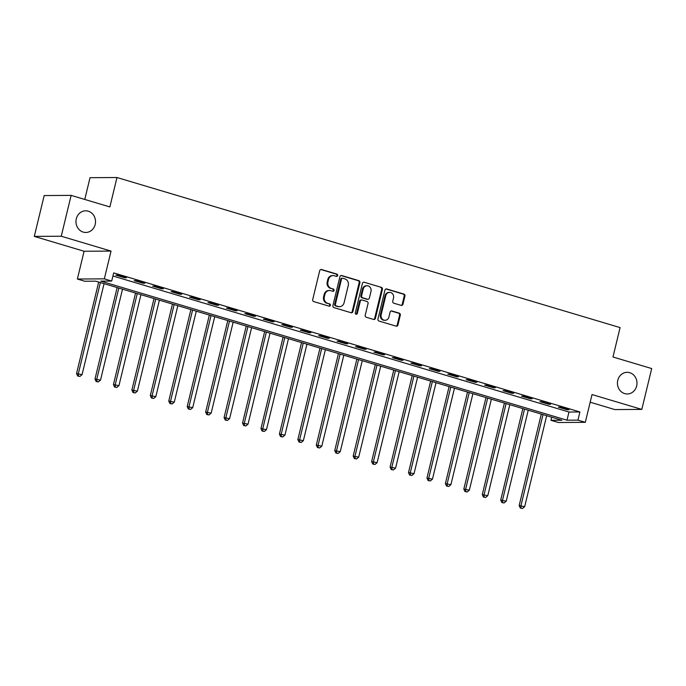 <?xml version="1.0" encoding="UTF-8"?>
<svg xmlns="http://www.w3.org/2000/svg" width="686" height="686" viewBox="0 0 686 686"><rect width="100%" height="100%" fill="white"/><g stroke="black" fill="none" stroke-linecap="round" stroke-linejoin="round"><path stroke-width="1.03" d="M337.666 275.532A1.166 1.046 89.6 0 0 336.929 274.108L321.537 269.521A1.664 1.501 89.6 0 0 319.702 270.687L312.713 299.559A1.664 1.501 89.6 0 0 313.776 301.6L329.169 306.188A1.166 1.046 89.6 0 0 329.709 303.941L327.719 303.349A5.317 4.793 89.6 0 1 324.324 296.832L324.907 294.423A5.317 4.793 89.6 0 1 329.503 290.495A5.317 4.793 89.6 0 1 330.781 290.675L332.77 291.267A1.166 1.046 89.6 0 0 334.056 290.452A1.166 1.046 89.6 0 0 333.319 289.02L331.321 288.429A5.317 4.793 89.6 0 1 327.934 281.912L328.517 279.511A5.317 4.793 89.6 0 1 333.113 275.575A5.317 4.793 89.6 0 1 334.391 275.763L336.38 276.355A1.166 1.046 89.6 0 0 337.666 275.532M336.286 276.329A1.166 1.046 89.6 0 0 336.2 274.108L320.808 269.521A1.664 1.501 89.6 0 0 320.774 269.512L321.537 269.521M329.074 306.162A1.166 1.046 89.6 0 0 328.98 303.941L327.719 303.349M332.684 291.241A1.166 1.046 89.6 0 0 332.59 289.029L331.321 288.429M617.769 380.336A10.83 9.776 89.6 0 0 627.278 393.978A10.83 9.776 89.6 0 0 636.651 385.969A10.83 9.776 89.6 0 0 627.141 372.318A10.83 9.776 89.6 0 0 617.769 380.336M76.3 218.817A10.83 9.776 89.6 0 0 85.81 232.468A10.83 9.776 89.6 0 0 95.191 224.451A10.83 9.776 89.6 0 0 85.681 210.808A10.83 9.776 89.6 0 0 76.3 218.817M401.13 305.381A1.664 1.501 89.6 0 0 402.965 304.215L404.929 296.112A1.664 1.501 89.6 0 0 403.865 294.08L386.775 288.978A1.664 1.501 89.6 0 0 384.94 290.152L377.96 319.024A1.664 1.501 89.6 0 0 379.015 321.057L396.105 326.15A1.664 1.501 89.6 0 0 397.94 324.984L400.307 315.2A1.664 1.501 89.6 0 0 399.252 313.159L391.938 310.981A1.664 1.501 89.6 0 0 390.102 312.156L388.928 317.009A4.442 4.013 89.6 0 1 385.078 320.293A4.442 4.013 89.6 0 1 381.176 314.694L385.781 295.683A4.442 4.013 89.6 0 1 389.622 292.399A4.442 4.013 89.6 0 1 393.524 297.998L392.761 301.163A1.664 1.501 89.6 0 0 393.815 303.203L401.13 305.381M577.929 420.132L585.304 422.336L558.344 422.499L550.969 420.304L561.903 420.235L95.68 281.166L84.747 281.234L77.372 279.031L104.332 278.859L111.707 281.063L100.782 281.131L566.996 420.201L577.929 420.132L579.902 411.96L113.679 272.891L111.707 281.063M71.138 195.381L61.251 236.233L34.3 236.396L44.187 195.553L71.138 195.381L109.863 206.932L116.98 177.52L620.084 327.591L612.975 357.003L651.7 368.554L641.813 409.405L592.027 394.553L585.304 422.336M34.3 236.396L84.095 251.256L111.046 251.085L61.251 236.233M111.046 251.085L104.332 278.859M359.893 282.675A1.664 1.501 89.6 0 0 358.829 280.643L341.739 275.54A1.664 1.501 89.6 0 0 339.904 276.715L332.916 305.587A1.664 1.501 89.6 0 0 333.979 307.62L351.069 312.722A1.664 1.501 89.6 0 0 352.904 311.547L359.893 282.675L359.164 282.683A1.664 1.501 89.6 0 0 358.101 280.643L341.011 275.549A1.664 1.501 89.6 0 0 340.976 275.54M364.257 282.263L381.347 287.357A1.664 1.501 89.6 0 1 382.411 289.398L375.422 318.261A1.664 1.501 89.6 0 1 373.587 319.436L366.273 317.258A1.664 1.501 89.6 0 1 365.218 315.217L368.048 303.512A1.664 1.501 89.6 0 0 366.984 301.471L362.131 300.031A1.664 1.501 89.6 0 0 360.296 301.197L357.346 313.391A1.166 1.046 89.6 0 1 355.322 312.782L362.422 283.429A1.664 1.501 89.6 0 1 364.257 282.263L381.347 287.357M590.174 402.21L614.862 409.576L641.813 409.405M112.933 275.995L568.977 412.029L579.902 411.96M115.78 275.129L124.629 277.77L126.456 277.753L117.598 275.112L115.78 275.129M134.216 280.625L143.074 283.267L144.892 283.258L136.042 280.617L134.216 280.625M152.661 286.131L161.519 288.772L163.337 288.755L154.487 286.113L152.661 286.131M171.106 291.627L179.955 294.268L181.781 294.26L172.923 291.619L171.106 291.627M189.55 297.132L198.4 299.773L200.218 299.756L191.368 297.115L189.55 297.132M207.987 302.629L216.845 305.27L218.663 305.261L209.813 302.62L207.987 302.629M226.431 308.134L235.281 310.775L237.107 310.758L228.249 308.117L226.431 308.134M244.876 313.631L253.726 316.272L255.544 316.263L246.694 313.622L244.876 313.631M263.313 319.136L272.171 321.777L273.988 321.76L265.139 319.127L263.313 319.136M281.757 324.632L290.607 327.273L292.433 327.265L283.575 324.624L281.757 324.632M300.202 330.137L309.052 332.779L310.869 332.77L302.02 330.129L300.202 330.137M318.638 335.634L327.496 338.275L329.314 338.267L320.465 335.625L318.638 335.634M337.083 341.139L345.933 343.78L347.759 343.772L338.91 341.131L337.083 341.139M355.528 346.644L364.377 349.285L366.204 349.268L357.346 346.627L355.528 346.644M373.973 352.141L382.822 354.782L384.64 354.773L375.791 352.132L373.973 352.141M392.409 357.646L401.267 360.287L403.085 360.27L394.236 357.629L392.409 357.646M410.854 363.143L419.703 365.784L421.53 365.775L412.672 363.134L410.854 363.143M429.299 368.648L438.148 371.289L439.966 371.272L431.117 368.631L429.299 368.648M447.735 374.144L456.593 376.786L458.411 376.777L449.562 374.136L447.735 374.144M466.18 379.65L475.029 382.291L476.856 382.274L467.998 379.632L466.18 379.65M484.625 385.146L493.474 387.787L495.292 387.779L486.443 385.138L484.625 385.146M503.061 390.651L511.919 393.292L513.737 393.275L504.887 390.643L503.061 390.651M521.506 396.148L530.355 398.789L532.182 398.78L523.332 396.139L521.506 396.148M539.951 401.653L548.8 404.294L550.626 404.286L541.769 401.644L539.951 401.653M558.395 407.15L567.245 409.791L569.063 409.782L560.213 407.141L558.395 407.15M116.98 177.52L90.029 177.691L84.764 199.446M551.724 417.199L550.969 420.304M84.095 251.256L77.372 279.031M568.977 412.029L566.996 420.201M124.629 277.77L124.758 277.247M143.074 283.267L143.194 282.752M161.519 288.772L161.639 288.249M179.955 294.268L180.084 293.754M198.4 299.773L198.52 299.25M216.845 305.27L216.965 304.755M235.281 310.775L235.409 310.252M253.726 316.272L253.854 315.757M272.171 321.777L272.291 321.254M290.607 327.273L290.735 326.759M309.052 332.779L309.18 332.264M327.496 338.275L327.616 337.761M345.933 343.78L346.061 343.266M364.377 349.285L364.506 348.762M382.822 354.782L382.942 354.268M401.267 360.287L401.387 359.764M419.703 365.784L419.832 365.269M438.148 371.289L438.277 370.766M456.593 376.786L456.713 376.271M475.029 382.291L475.158 381.768M493.474 387.787L493.603 387.273M511.919 393.292L512.039 392.769M530.355 398.789L530.484 398.274M548.8 404.294L548.929 403.78M567.245 409.791L567.365 409.276M333.113 275.575L332.384 275.583A5.317 4.793 89.6 0 0 327.788 279.511L328.517 279.511M330.601 288.437A5.317 4.793 89.6 0 1 327.205 281.92L327.788 279.511M329.503 290.495L328.774 290.495A5.317 4.793 89.6 0 0 324.178 294.431L324.907 294.423M326.99 303.349A5.317 4.793 89.6 0 1 323.595 296.832L324.178 294.431M351.103 312.73A1.664 1.501 89.6 0 0 352.175 311.555L359.164 282.683M342.786 278.267A1.166 1.046 89.6 0 0 341.508 279.082L335.377 304.43A1.166 1.046 89.6 0 0 336.114 305.853L338.215 306.479A5.317 4.793 89.6 0 0 339.493 306.659A5.317 4.793 89.6 0 0 344.089 302.732L348.282 285.402A5.317 4.793 89.6 0 0 344.887 278.893L342.786 278.267M342.065 278.267A1.166 1.046 89.6 0 0 340.779 279.091L341.508 279.082M339.493 306.659L338.764 306.668A5.317 4.793 89.6 0 1 337.486 306.479L335.385 305.853A1.166 1.046 89.6 0 1 334.648 304.43L340.779 279.091M373.621 319.444A1.664 1.501 89.6 0 0 374.693 318.27L381.682 289.398A1.664 1.501 89.6 0 0 380.619 287.365M361.736 299.971L361.007 299.979A1.664 1.501 89.6 0 0 359.567 301.205L356.617 313.391L357.346 313.391M355.983 314.179A1.166 1.046 89.6 0 0 356.617 313.391M370.989 291.361A4.442 4.013 89.6 0 0 367.087 285.762A4.442 4.013 89.6 0 0 363.237 289.046L361.616 295.743A1.664 1.501 89.6 0 0 362.68 297.784L367.533 299.233A1.664 1.501 89.6 0 0 369.368 298.058L370.989 291.361M367.087 285.762L366.358 285.77A4.442 4.013 89.6 0 0 362.508 289.055L363.237 289.046M367.928 299.285L367.199 299.293A1.664 1.501 89.6 0 1 366.804 299.233L361.951 297.784A1.664 1.501 89.6 0 1 360.887 295.752L362.508 289.055M389.622 292.399L388.893 292.408A4.442 4.013 89.6 0 0 385.052 295.692L385.781 295.683M385.078 320.293L384.349 320.293A4.442 4.013 89.6 0 1 380.447 314.702L385.052 295.692M396.139 326.167A1.664 1.501 89.6 0 0 397.211 324.984L399.578 315.2A1.664 1.501 89.6 0 0 398.523 313.168L391.209 310.99A1.664 1.501 89.6 0 0 391.174 310.972L391.938 310.981M401.164 305.39A1.664 1.501 89.6 0 0 402.236 304.215L404.2 296.12A1.664 1.501 89.6 0 0 403.136 294.08L386.046 288.986A1.664 1.501 89.6 0 0 386.012 288.978M98.681 282.057L76.549 373.561L82.054 374.65L104.066 283.67M100.379 282.563L78.367 373.553L78.41 376.005L77.689 376.014L79.893 376.451L78.41 376.005M82.054 374.65L79.893 376.451M77.689 376.014L76.549 373.561M117.126 287.563L94.985 379.066L100.499 380.155L122.511 289.166M118.824 288.069L96.812 379.049L96.855 381.51L96.126 381.51L98.33 381.948L96.855 381.51M100.499 380.155L98.33 381.948M96.126 381.51L94.985 379.066M135.571 293.059L113.43 384.563L118.944 385.652L140.956 294.671M137.26 293.565L115.248 384.554L115.299 387.007L114.571 387.015L116.774 387.453L115.299 387.007M118.944 385.652L116.774 387.453M114.571 387.015L113.43 384.563M154.007 298.564L131.875 390.068L137.38 391.157L159.392 300.168M155.705 299.07L133.693 390.051L133.744 392.512L133.015 392.521L135.219 392.949L133.744 392.512M137.38 391.157L135.219 392.949M133.015 392.521L131.875 390.068M172.452 304.061L150.311 395.565L155.825 396.654L177.837 305.673M174.15 304.567L152.138 395.556L152.181 398.017L151.452 398.017L153.655 398.455L152.181 398.017M155.825 396.654L153.655 398.455M151.452 398.017L150.311 395.565M190.897 309.566L168.756 401.07L174.27 402.159L196.282 311.17M192.595 310.072L170.582 401.053L170.625 403.514L169.896 403.522L172.1 403.951L170.625 403.514M174.27 402.159L172.1 403.951M169.896 403.522L168.756 401.07M209.333 315.063L187.201 406.566L192.706 407.656L214.718 316.675M211.031 315.569L189.019 406.558L189.07 409.019L188.341 409.019L190.545 409.456L189.07 409.019M192.706 407.656L190.545 409.456M188.341 409.019L187.201 406.566M227.778 320.568L205.646 412.072L211.151 413.161L233.163 322.171M229.476 321.074L207.464 412.063L207.506 414.515L206.778 414.524L208.981 414.953L207.506 414.515M211.151 413.161L208.981 414.953M206.778 414.524L205.646 412.072M246.223 326.064L224.082 417.568L229.596 418.657L251.608 327.676M247.92 326.57L225.908 417.56L225.951 420.021L225.222 420.021L227.426 420.458L225.951 420.021M229.596 418.657L227.426 420.458M225.222 420.021L224.082 417.568M264.667 331.57L242.527 423.073L248.032 424.162L270.044 333.173M266.357 332.075L244.345 423.065L244.396 425.517L243.667 425.526L245.871 425.963L244.396 425.517M248.032 424.162L245.871 425.963M243.667 425.526L242.527 423.073M283.104 337.075L260.972 428.57L266.477 429.659L288.489 338.678M284.801 337.581L262.789 428.561L262.832 431.022L262.103 431.022L264.316 431.46L262.832 431.022M266.477 429.659L264.316 431.46M262.103 431.022L260.972 428.57M301.548 342.571L279.408 434.075L284.922 435.164L306.934 344.175M303.246 343.077L281.234 434.067L281.277 436.519L280.548 436.528L282.752 436.965L281.277 436.519M284.922 435.164L282.752 436.965M280.548 436.528L279.408 434.075M319.993 348.076L297.853 439.58L303.366 440.669L325.378 349.68M321.683 348.582L299.671 439.563L299.722 442.024L298.993 442.024L301.197 442.461L299.722 442.024M303.366 440.669L301.197 442.461M298.993 442.024L297.853 439.58M338.43 353.573L316.297 445.077L321.803 446.166L343.815 355.177M340.127 354.079L318.115 445.068L318.167 447.521L317.438 447.529L319.642 447.967L318.167 447.521M321.803 446.166L319.642 447.967M317.438 447.529L316.297 445.077M356.874 359.078L334.734 450.582L340.247 451.671L362.259 360.682M358.572 359.584L336.56 450.565L336.603 453.026L335.874 453.026L338.078 453.463L336.603 453.026M340.247 451.671L338.078 453.463M335.874 453.026L334.734 450.582M375.319 364.575L353.179 456.079L358.692 457.168L380.704 366.187M377.017 365.081L355.005 456.07L355.048 458.522L354.319 458.531L356.523 458.968L355.048 458.522M358.692 457.168L356.523 458.968M354.319 458.531L353.179 456.079M393.755 370.08L371.623 461.584L377.129 462.673L399.141 371.683M395.453 370.586L373.441 461.567L373.493 464.028L372.764 464.028L374.968 464.465L373.493 464.028M377.129 462.673L374.968 464.465M372.764 464.028L371.623 461.584M412.2 375.576L390.068 467.08L395.573 468.169L417.585 377.189M413.898 376.082L391.886 467.072L391.929 469.524L391.2 469.533L393.404 469.97L391.929 469.524M395.573 468.169L393.404 469.97M391.2 469.533L390.068 467.08M430.645 381.082L408.504 472.585L414.018 473.674L436.03 382.685M432.343 381.588L410.331 472.568L410.374 475.029L409.645 475.038L411.849 475.467L410.374 475.029M414.018 473.674L411.849 475.467M409.645 475.038L408.504 472.585M449.09 386.578L426.949 478.082L432.454 479.171L454.466 388.19M450.779 387.084L428.767 478.073L428.819 480.534L428.09 480.534L430.294 480.972L428.819 480.534M432.454 479.171L430.294 480.972M428.09 480.534L426.949 478.082M467.526 392.083L445.394 483.587L450.899 484.676L472.911 393.687M469.224 392.589L447.212 483.57L447.255 486.031L446.526 486.04L448.73 486.468L447.255 486.031M450.899 484.676L448.73 486.468M446.526 486.04L445.394 483.587M485.971 397.58L463.83 489.084L469.344 490.173L491.356 399.192M487.669 398.086L465.657 489.075L465.7 491.536L464.971 491.536L467.175 491.973L465.7 491.536M469.344 490.173L467.175 491.973M464.971 491.536L463.83 489.084M504.416 403.085L482.275 494.589L487.789 495.678L509.801 404.689M506.105 403.591L484.093 494.58L484.145 497.033L483.416 497.041L485.619 497.47L484.145 497.033M487.789 495.678L485.619 497.47M483.416 497.041L482.275 494.589M522.852 408.59L500.72 500.085L506.225 501.174L528.237 410.194M524.55 409.096L502.538 500.077L502.589 502.538L501.86 502.538L504.064 502.975L502.589 502.538M506.225 501.174L504.064 502.975M501.86 502.538L500.72 500.085M541.297 414.087L519.156 505.591L524.67 506.68L546.682 415.69M542.995 414.593L520.983 505.582L521.026 508.034L520.297 508.043L522.5 508.48L521.026 508.034M524.67 506.68L522.5 508.48M520.297 508.043L519.156 505.591M336.2 274.108L336.929 274.108M328.98 303.941L329.709 303.941M332.59 289.029L333.319 289.02M327.205 281.92L327.934 281.912M323.595 296.832L324.324 296.832M352.175 311.555L352.904 311.547M341.011 275.549L341.739 275.54M358.101 280.643L358.829 280.643M334.648 304.43L335.377 304.43M335.385 305.853L336.114 305.853M337.486 306.479L338.215 306.479M381.682 289.398L382.411 289.398M374.693 318.27L375.422 318.261M359.567 301.205L360.296 301.197M360.887 295.752L361.616 295.743M361.951 297.784L362.68 297.784M366.804 299.233L367.533 299.233M380.447 314.702L381.176 314.694M398.523 313.168L399.252 313.159M399.578 315.2L400.307 315.2M397.211 324.984L397.94 324.984M386.046 288.986L386.775 288.978M403.136 294.08L403.865 294.08M404.2 296.12L404.929 296.112M402.236 304.215L402.965 304.215M341.782 278.233L342.511 278.224"/></g></svg>
